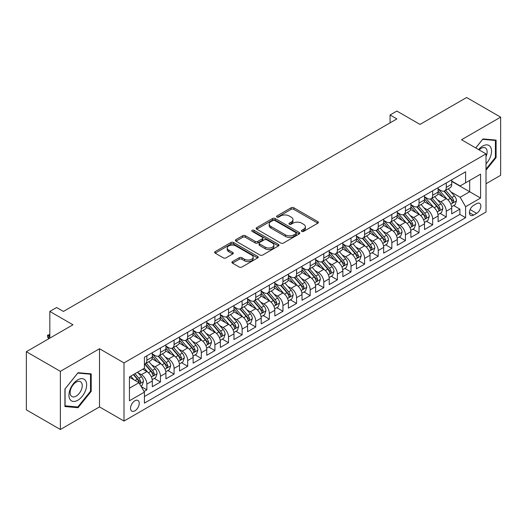 <?xml version="1.0" encoding="UTF-8"?>
<svg xmlns="http://www.w3.org/2000/svg" width="527" height="527" viewBox="0 0 527 527"><rect width="100%" height="100%" fill="white"/><g stroke="black" fill="none" stroke-linecap="round" stroke-linejoin="round"><path stroke-width="0.79" d="M301.78 231.386A1.324 0.764 0 0 0 303.651 231.386L317.847 223.191A1.891 1.094 0 0 0 318.4 222.42A1.891 1.094 0 0 0 317.847 221.65L293.802 207.763A1.891 1.094 0 0 0 291.128 207.763L276.932 215.958A1.324 0.764 0 0 0 276.55 216.498A1.324 0.764 0 0 0 276.932 217.038A1.324 0.764 0 0 0 278.803 217.038L280.641 215.978A6.047 3.491 0 0 1 289.191 215.978L291.194 217.137A6.047 3.491 0 0 1 292.966 219.601A6.047 3.491 0 0 1 291.194 222.071L289.356 223.132A1.324 0.764 0 0 0 288.974 223.672A1.324 0.764 0 0 0 289.356 224.212A1.324 0.764 0 0 0 291.227 224.212L293.065 223.152A6.047 3.491 0 0 1 301.615 223.152L303.618 224.311A6.047 3.491 0 0 1 305.39 226.775A6.047 3.491 0 0 1 303.618 229.245L301.78 230.306A1.324 0.764 0 0 0 301.391 230.846A1.324 0.764 0 0 0 301.78 231.386L301.78 230.306M134.886 410.829A6.159 3.557 120 0 0 138.911 405.401A6.159 3.557 120 0 0 137.969 400.467A6.159 3.557 120 0 0 134.886 400.77A6.159 3.557 120 0 0 130.867 406.198A6.159 3.557 120 0 0 131.809 411.132A6.159 3.557 120 0 0 134.886 410.829M232.479 261.603A1.891 1.094 0 0 0 231.926 262.374A1.891 1.094 0 0 0 232.479 263.144L239.232 267.037A1.891 1.094 0 0 0 241.9 267.037L257.663 257.934A1.891 1.094 0 0 0 258.217 257.163A1.891 1.094 0 0 0 257.663 256.392L233.619 242.512A1.891 1.094 0 0 0 230.945 242.512L215.181 251.61A1.891 1.094 0 0 0 214.627 252.38A1.891 1.094 0 0 0 215.181 253.151L223.329 257.861A1.891 1.094 0 0 0 226.004 257.861L232.75 253.961A1.891 1.094 0 0 0 233.303 253.191A1.891 1.094 0 0 0 232.75 252.42L228.711 250.088A5.053 2.918 0 0 1 227.229 248.026A5.053 2.918 0 0 1 230.345 245.332A5.053 2.918 0 0 1 235.859 245.964L251.689 255.101A5.053 2.918 0 0 1 253.164 257.163A5.053 2.918 0 0 1 250.048 259.857A5.053 2.918 0 0 1 244.541 259.225L241.9 257.703A1.891 1.094 0 0 0 239.232 257.703L232.479 261.603L232.479 263.144M486.019 183.745L500.65 175.3L500.65 117.152L466.626 97.508L420.012 124.425L396.877 111.065L390.072 114.991L396.877 118.924L63.438 311.431L56.633 307.505L49.828 311.431L49.828 338.143M60.374 371.344L60.374 429.492L99.504 406.903L99.504 348.755L60.374 371.344L26.35 351.7L72.963 324.79L49.828 311.431M99.504 348.755L124.003 362.899L486.019 153.884L486.019 212.032L124.003 421.047L124.003 362.899M500.65 117.152L461.52 139.741L486.019 153.884M280.772 243.052A1.891 1.094 0 0 0 283.447 243.052L299.211 233.948A1.891 1.094 0 0 0 299.764 233.178A1.891 1.094 0 0 0 299.211 232.407L275.166 218.527A1.891 1.094 0 0 0 272.492 218.527L256.728 227.624A1.891 1.094 0 0 0 256.175 228.395A1.891 1.094 0 0 0 256.728 229.166L280.772 243.052M252.65 231.669A1.324 0.764 0 0 1 253.988 231.86L278.414 245.957L262.677 255.042A1.891 1.094 0 0 1 260.002 255.042L235.958 241.162L235.958 239.62A1.891 1.094 0 0 0 235.404 240.391A1.891 1.094 0 0 0 235.958 241.162M235.958 239.62L242.703 235.721A1.891 1.094 0 0 1 245.371 235.721L255.127 241.353A1.891 1.094 0 0 0 257.795 241.353L262.275 238.771A1.891 1.094 0 0 0 262.828 238A1.891 1.094 0 0 0 262.275 237.229L252.117 231.366A1.324 0.764 0 0 1 251.735 230.826A1.324 0.764 0 0 1 252.552 230.121A1.324 0.764 0 0 1 253.988 230.286L278.434 244.403A1.891 1.094 0 0 1 278.987 245.174A1.891 1.094 0 0 1 278.434 245.944L278.434 244.403M60.374 429.492L26.35 409.848L26.35 351.7M144.042 391.482L146.862 389.848L141.216 386.587M138.002 372.714L141.42 374.684A7.701 4.447 60 0 1 146.862 384.111L152.31 380.968L152.31 386.706L160.471 381.989L154.279 378.419M151.611 364.855L155.03 366.825A7.701 4.447 60 0 1 160.471 376.258L165.919 373.109L165.919 378.847L174.081 374.137L167.889 370.56M165.221 356.996L168.64 358.966A7.701 4.447 60 0 1 174.081 368.399L179.529 365.257L179.529 370.988L187.691 366.278L181.499 362.701M178.831 349.137L182.25 351.114A7.701 4.447 60 0 1 187.691 360.54L193.139 357.398L193.139 363.136L201.301 358.419L195.109 354.842M192.441 341.279L195.86 343.255A7.701 4.447 60 0 1 201.301 352.682L206.749 349.539L206.749 355.277L214.911 350.56L208.718 346.983M206.05 333.426L209.469 335.396A7.701 4.447 60 0 1 214.911 344.823L220.358 341.68L220.358 347.418L228.52 342.702L222.328 339.131M219.66 325.567L223.079 327.537A7.701 4.447 60 0 1 228.52 336.97L233.968 333.828L233.968 339.559L242.13 334.849L235.938 331.272M233.27 317.709L236.689 319.678A7.701 4.447 60 0 1 242.13 329.111L247.578 325.969L247.578 331.7L255.74 326.99L249.548 323.413M246.88 309.85L250.299 311.826A7.701 4.447 60 0 1 255.74 321.253L261.188 318.11L261.188 323.848L269.35 319.131L263.157 315.554M260.49 301.991L263.908 303.967A7.701 4.447 60 0 1 269.35 313.394L274.798 310.251L274.798 315.989L282.959 311.273L276.767 307.696M274.099 294.138L277.518 296.108A7.701 4.447 60 0 1 282.959 305.535L288.407 302.393L288.407 308.13L296.569 303.414L290.377 299.843M287.709 286.28L291.128 288.249A7.701 4.447 60 0 1 296.569 297.683L302.017 294.54L302.017 300.271L310.179 295.561L303.987 291.984M301.319 278.421L304.738 280.397A7.701 4.447 60 0 1 310.179 289.824L315.627 286.681L315.627 292.419L323.789 287.702L317.597 284.125M314.929 270.562L318.348 272.538A7.701 4.447 60 0 1 323.789 281.965L329.237 278.823L329.237 284.56L337.399 279.844L331.206 276.267M328.538 262.703L331.957 264.679A7.701 4.447 60 0 1 337.399 274.106L342.846 270.964L342.846 276.701L351.008 271.985L344.816 268.414M342.148 254.851L345.567 256.82A7.701 4.447 60 0 1 351.008 266.254L356.456 263.105L356.456 268.842L364.618 264.126L358.426 260.555M355.758 246.992L359.177 248.961A7.701 4.447 60 0 1 364.618 258.395L370.066 255.252L370.066 260.984L378.228 256.274L372.036 252.696M369.368 239.133L372.787 241.109A7.701 4.447 60 0 1 378.228 250.536L383.676 247.394L383.676 253.131L391.838 248.415L385.645 244.838M382.977 231.274L386.396 233.25A7.701 4.447 60 0 1 391.838 242.677L397.286 239.535L397.286 245.272L405.447 240.556L399.255 236.979M396.587 223.415L400.006 225.391A7.701 4.447 60 0 1 405.447 234.818L410.895 231.676L410.895 237.413L419.057 232.697L412.865 229.126M410.197 215.563L413.616 217.532A7.701 4.447 60 0 1 419.057 226.966L424.505 223.817L424.505 229.555L432.667 224.838L426.475 221.268M423.807 207.704L427.226 209.674A7.701 4.447 60 0 1 432.667 219.107L438.115 215.965L438.115 221.696L446.277 216.986L446.277 211.248A7.701 4.447 -120 0 0 440.835 201.821L437.417 199.845M440.085 213.409L446.277 216.986M152.31 380.968A7.701 4.447 -120 0 0 146.862 371.542L142.784 369.183M165.919 373.109A7.701 4.447 -120 0 0 160.471 363.683L152.059 358.821M179.529 365.257A7.701 4.447 -120 0 0 174.081 355.824L165.669 350.969M193.139 357.398A7.701 4.447 -120 0 0 187.691 347.972L179.279 343.11M206.749 349.539A7.701 4.447 -120 0 0 201.301 340.113L192.889 335.251M220.358 341.68A7.701 4.447 -120 0 0 214.911 332.254L206.498 327.392M233.968 333.828A7.701 4.447 -120 0 0 228.52 324.395L220.108 319.533M247.578 325.969A7.701 4.447 -120 0 0 242.13 316.536L233.718 311.681M261.188 318.11A7.701 4.447 -120 0 0 255.74 308.684L247.328 303.822M274.798 310.251A7.701 4.447 -120 0 0 269.35 300.825L260.937 295.963M288.407 302.393A7.701 4.447 -120 0 0 282.959 292.966L274.547 288.104M302.017 294.54A7.701 4.447 -120 0 0 296.569 285.107L288.157 280.252M315.627 286.681A7.701 4.447 -120 0 0 310.179 277.248L301.767 272.393M329.237 278.823A7.701 4.447 -120 0 0 323.789 269.396L315.377 264.534M342.846 270.964A7.701 4.447 -120 0 0 337.399 261.537L328.986 256.675M356.456 263.105A7.701 4.447 -120 0 0 351.008 253.678L342.596 248.816M370.066 255.252A7.701 4.447 -120 0 0 364.618 245.819L356.206 240.964M383.676 247.394A7.701 4.447 -120 0 0 378.228 237.96L369.816 233.105M397.286 239.535A7.701 4.447 -120 0 0 391.838 230.108L383.425 225.246M410.895 231.676A7.701 4.447 -120 0 0 405.447 222.249L397.035 217.387M424.505 223.817A7.701 4.447 -120 0 0 419.057 214.39L410.645 209.529M438.115 215.965A7.701 4.447 -120 0 0 432.667 206.531L424.255 201.676M476.632 203.626L473.635 205.352A5.968 3.445 120 0 0 469.735 210.616A5.968 3.445 120 0 0 470.651 215.391A5.968 3.445 120 0 0 473.635 215.095L476.632 213.369A5.968 3.445 120 0 0 480.525 208.112A5.968 3.445 120 0 0 479.61 203.33A5.968 3.445 120 0 0 476.632 203.626M129.444 388.201L138.97 382.701L144.418 392.128L144.418 403.129L465.604 217.691L465.604 206.689L460.163 197.263L451.026 191.986M144.418 392.128L129.444 400.77L129.444 376.884L144.418 368.241L144.418 357.24L465.604 171.802L465.604 182.803L480.578 174.16L480.578 198.047L465.604 206.689M152.31 353.94L155.03 355.514A7.701 4.447 60 0 0 158.877 355.89L164.325 352.747A7.701 4.447 -120 0 0 165.919 349.223L165.919 344.823M165.919 346.081L168.64 347.655A7.701 4.447 60 0 0 172.487 348.037L177.935 344.895A7.701 4.447 -120 0 0 179.529 341.371L179.529 336.97M179.529 338.222L182.25 339.796A7.701 4.447 60 0 0 186.097 340.178L191.545 337.036A7.701 4.447 -120 0 0 193.139 333.512L193.139 329.111M193.139 330.37L195.86 331.938A7.701 4.447 60 0 0 199.707 332.32L205.155 329.177A7.701 4.447 -120 0 0 206.749 325.653L206.749 321.253M206.749 322.511L209.469 324.079A7.701 4.447 60 0 0 213.316 324.461L218.764 321.318A7.701 4.447 -120 0 0 220.358 317.794L220.358 313.394M220.358 314.652L223.079 316.226A7.701 4.447 60 0 0 226.926 316.608L232.374 313.46A7.701 4.447 -120 0 0 233.968 309.935L233.968 305.535M233.968 306.793L236.689 308.367A7.701 4.447 60 0 0 240.536 308.75L245.984 305.607A7.701 4.447 -120 0 0 247.578 302.083L247.578 297.683M247.578 298.934L250.299 300.509A7.701 4.447 60 0 0 254.146 300.891L259.594 297.748A7.701 4.447 -120 0 0 261.188 294.224L261.188 289.824M261.188 291.082L263.908 292.65A7.701 4.447 60 0 0 267.756 293.032L273.203 289.89A7.701 4.447 -120 0 0 274.798 286.365L274.798 281.965M274.798 283.223L277.518 284.791A7.701 4.447 60 0 0 281.365 285.173L286.813 282.031A7.701 4.447 -120 0 0 288.407 278.506L288.407 274.106M288.407 275.364L291.128 276.938A7.701 4.447 60 0 0 294.975 277.321L300.423 274.172A7.701 4.447 -120 0 0 302.017 270.647L302.017 266.247M302.017 267.505L304.738 269.08A7.701 4.447 60 0 0 308.585 269.462L314.033 266.319A7.701 4.447 -120 0 0 315.627 262.795L315.627 258.395M315.627 259.653L318.348 261.221A7.701 4.447 60 0 0 322.195 261.603L327.642 258.461A7.701 4.447 -120 0 0 329.237 254.936L329.237 250.536M329.237 251.794L331.957 253.362A7.701 4.447 60 0 0 335.804 253.744L341.252 250.602A7.701 4.447 -120 0 0 342.846 247.077L342.846 242.677M342.846 243.935L345.567 245.503A7.701 4.447 60 0 0 349.414 245.885L354.862 242.743A7.701 4.447 -120 0 0 356.456 239.218L356.456 234.818M356.456 236.076L359.177 237.651A7.701 4.447 60 0 0 363.024 238.033L368.472 234.884A7.701 4.447 -120 0 0 370.066 231.36L370.066 226.959M370.066 228.217L372.787 229.792A7.701 4.447 60 0 0 376.634 230.174L382.082 227.032A7.701 4.447 -120 0 0 383.676 223.507L383.676 219.107M383.676 220.365L386.396 221.933A7.701 4.447 60 0 0 390.243 222.315L395.691 219.173A7.701 4.447 -120 0 0 397.286 215.648L397.286 211.248M397.286 212.506L400.006 214.074A7.701 4.447 60 0 0 403.853 214.456L409.301 211.314A7.701 4.447 -120 0 0 410.895 207.79L410.895 203.389M410.895 204.647L413.616 206.222A7.701 4.447 60 0 0 417.463 206.597L422.911 203.455A7.701 4.447 -120 0 0 424.505 199.931L424.505 195.53M424.505 196.788L427.226 198.363A7.701 4.447 60 0 0 431.073 198.745L436.521 195.603A7.701 4.447 -120 0 0 438.115 192.072L438.115 187.678M144.418 396.528L459.887 214.39L459.887 209.127L451.725 213.843L451.725 208.106A7.701 4.447 -120 0 0 446.277 198.672L437.865 193.817M438.115 188.929L440.835 190.504A7.701 4.447 -120 0 0 444.683 190.886A7.701 4.447 -120 0 0 446.277 187.362L446.277 182.961M444.683 190.886L450.13 187.744A7.701 4.447 -120 0 0 451.725 184.219L451.725 179.819M146.862 355.824L146.862 360.224A7.701 4.447 60 0 1 145.268 363.749A7.701 4.447 60 0 1 144.418 364.065M145.268 363.749L150.715 360.606A7.701 4.447 -120 0 0 152.31 357.082L152.31 352.682M160.471 347.965L160.471 352.365A7.701 4.447 60 0 1 158.877 355.89M174.081 340.113L174.081 344.513A7.701 4.447 60 0 1 172.487 348.037M187.691 332.254L187.691 336.654A7.701 4.447 60 0 1 186.097 340.178M201.301 324.395L201.301 328.795A7.701 4.447 60 0 1 199.707 332.32M214.911 316.536L214.911 320.936A7.701 4.447 60 0 1 213.316 324.461M228.52 308.684L228.52 313.078A7.701 4.447 60 0 1 226.926 316.608M242.13 300.825L242.13 305.225A7.701 4.447 60 0 1 240.536 308.75M255.74 292.966L255.74 297.366A7.701 4.447 60 0 1 254.146 300.891M269.35 285.107L269.35 289.507A7.701 4.447 60 0 1 267.756 293.032M282.959 277.248L282.959 281.649A7.701 4.447 60 0 1 281.365 285.173M296.569 269.396L296.569 273.796A7.701 4.447 60 0 1 294.975 277.321M310.179 261.537L310.179 265.937A7.701 4.447 60 0 1 308.585 269.462M323.789 253.678L323.789 258.078A7.701 4.447 60 0 1 322.195 261.603M337.399 245.819L337.399 250.22A7.701 4.447 60 0 1 335.804 253.744M351.008 237.96L351.008 242.361A7.701 4.447 60 0 1 349.414 245.885M364.618 230.108L364.618 234.508A7.701 4.447 60 0 1 363.024 238.033M378.228 222.249L378.228 226.65A7.701 4.447 60 0 1 376.634 230.174M391.838 214.39L391.838 218.791A7.701 4.447 60 0 1 390.243 222.315M405.447 206.531L405.447 210.932A7.701 4.447 60 0 1 403.853 214.456M419.057 198.672L419.057 203.073A7.701 4.447 60 0 1 417.463 206.597M432.667 190.82L432.667 195.221A7.701 4.447 60 0 1 431.073 198.745M432.667 219.107L432.667 224.838M419.057 226.966L419.057 232.697M405.447 234.818L405.447 240.556M391.838 242.677L391.838 248.415M378.228 250.536L378.228 256.274M364.618 258.395L364.618 264.126M351.008 266.254L351.008 271.985M337.399 274.106L337.399 279.844M323.789 281.965L323.789 287.702M310.179 289.824L310.179 295.561M296.569 297.683L296.569 303.414M282.959 305.535L282.959 311.273M269.35 313.394L269.35 319.131M255.74 321.253L255.74 326.99M242.13 329.111L242.13 334.849M228.52 336.97L228.52 342.702M214.911 344.823L214.911 350.56M201.301 352.682L201.301 358.419M187.691 360.54L187.691 366.278M174.081 368.399L174.081 374.137M160.471 376.258L160.471 381.989M146.862 384.111L146.862 389.848M138.97 382.701L129.444 377.2M460.163 197.263L469.689 191.762L469.689 180.445L480.578 174.16M451.725 181.387L480.578 198.047M451.725 181.077L460.163 185.945L465.604 182.803M99.504 406.903L124.003 421.047M390.072 114.991L390.072 122.85M453.694 205.55L459.887 209.127M459.887 214.39L465.604 217.691M486.019 170.142L496.091 157.613L496.091 140.103L482.956 138.93L475.716 147.935M64.933 406.541L78.068 407.714L91.197 391.377L91.197 373.867L78.068 372.694L64.933 389.031L64.933 406.541M495.413 157.224L496.091 157.613M90.519 390.981L91.197 391.377M76.678 406.91L78.068 407.714M302.307 231.57L303.618 230.819A6.047 3.491 0 0 0 305.39 228.349L305.39 226.775M292.966 219.601L292.966 221.175A6.047 3.491 0 0 1 291.194 223.646L289.89 224.397M317.821 223.204L293.802 209.338A1.891 1.094 0 0 0 291.128 209.338L277.465 217.229M299.184 233.962L275.166 220.095A1.891 1.094 0 0 0 272.492 220.095L256.754 229.179M295.871 233.718A1.324 0.764 0 0 0 296.26 233.178A1.324 0.764 0 0 0 295.871 232.638L274.765 220.451A1.324 0.764 0 0 0 272.894 220.451L270.957 221.571A6.047 3.491 0 0 0 269.185 224.041A6.047 3.491 0 0 0 270.957 226.505L285.384 234.838A6.047 3.491 0 0 0 293.934 234.838L295.871 233.718L295.871 235.292A1.324 0.764 0 0 0 296.26 234.752L296.26 233.178M269.185 224.041L269.185 225.609A6.047 3.491 0 0 0 270.957 228.079L270.957 226.505M295.871 235.292L293.934 236.406A6.047 3.491 0 0 1 285.384 236.406L270.957 228.079M235.984 241.175L242.703 237.295L242.703 235.721M262.828 238L262.828 239.568A1.891 1.094 0 0 1 262.275 240.338L257.795 242.927A1.891 1.094 0 0 1 255.127 242.927L245.371 237.295A1.891 1.094 0 0 0 242.703 237.295M265.246 247.196A5.053 2.918 0 0 0 270.753 247.828A5.053 2.918 0 0 0 273.875 245.134A5.053 2.918 0 0 0 272.393 243.072L266.814 239.851A1.891 1.094 0 0 0 264.146 239.851L259.666 242.433A1.891 1.094 0 0 0 259.113 243.204A1.891 1.094 0 0 0 259.666 243.975L265.246 247.196L265.246 248.77A5.053 2.918 0 0 0 270.753 249.403A5.053 2.918 0 0 0 273.875 246.702L273.875 245.134M259.113 243.204L259.113 244.778A1.891 1.094 0 0 0 259.666 245.549L259.666 243.975M265.246 248.77L259.666 245.549M253.164 257.163L253.164 258.737A5.053 2.918 0 0 1 250.048 261.432A5.053 2.918 0 0 1 244.541 260.799L241.9 259.277A1.891 1.094 0 0 0 239.232 259.277L232.506 263.157M227.229 248.026L227.229 249.594A5.053 2.918 0 0 0 228.711 251.662L228.711 250.088M232.723 253.981L228.711 251.662M257.637 257.953L233.619 244.08A1.891 1.094 0 0 0 230.945 244.08L215.207 253.171M451.606 206.755L455.124 204.726L456.487 200.794A5.099 2.945 -120 0 0 454.498 196.011L448.279 188.811M447.034 199.173L439.663 190.636A14.723 8.498 -120 0 0 438.115 189.015M442.99 196.775L438.866 191.999A12.22 7.055 -120 0 0 438.115 191.182M443.991 191.163L450.282 198.442A5.099 2.945 60 0 1 452.1 201.96L452.469 202.559L453.161 202.467L453.734 201.018A5.099 2.945 -120 0 0 451.916 197.5L445.697 190.3M444.36 191.044L451.119 198.87A2.595 1.502 60 0 1 451.771 199.885L453.734 201.018M486.019 163.818A12.51 7.22 120 0 0 491.368 149.312A12.51 7.22 120 0 0 482.686 146.071A12.51 7.22 120 0 0 478.588 149.596M486.019 156.539A8.564 4.947 120 0 0 485.354 147.935A8.564 4.947 120 0 0 481.072 148.364A8.564 4.947 120 0 0 479.096 149.892M475.743 147.955L482.686 139.319L495.413 140.452L495.413 157.421L486.019 169.101M494.57 139.965L495.413 140.452M85.453 390.731A12.51 7.22 120 0 0 82.219 378.643A12.51 7.22 120 0 0 70.131 389.361A12.51 7.22 120 0 0 73.372 401.442A12.51 7.22 120 0 0 85.453 390.731M81.428 389.585A8.564 4.947 120 0 0 80.466 381.7A8.564 4.947 120 0 0 70.941 388.649A8.564 4.947 120 0 0 71.903 396.535A8.564 4.947 120 0 0 81.428 389.585M65.071 405.876L65.071 388.906L77.792 373.076L90.519 374.216L90.519 391.179L77.792 407.015L64.933 405.797M89.676 373.729L90.519 374.216M437.996 214.614L441.514 212.585L442.878 208.652A5.099 2.945 -120 0 0 440.888 203.863L434.67 196.663M433.425 207.032L426.053 198.495A14.723 8.498 -120 0 0 424.505 196.874M429.38 204.634L425.256 199.858A12.22 7.055 -120 0 0 424.505 199.035M430.381 199.022L436.672 206.301A5.099 2.945 60 0 1 438.49 209.812L438.859 210.418L439.551 210.319L440.124 208.87A5.099 2.945 -120 0 0 438.306 205.359L432.087 198.159M430.75 198.903L437.509 206.722A2.595 1.502 60 0 1 438.161 207.743L440.124 208.87M424.387 222.473L427.904 220.444L429.268 216.511A5.099 2.945 -120 0 0 427.278 211.722L421.06 204.522M419.815 214.891L412.443 206.347A14.723 8.498 -120 0 0 410.895 204.733M415.77 212.493L411.646 207.717A12.22 7.055 -120 0 0 410.895 206.894M416.771 206.874L423.062 214.16A5.099 2.945 60 0 1 424.881 217.671L425.249 218.277L425.941 218.178L426.514 216.729A5.099 2.945 -120 0 0 424.696 213.218L418.478 206.017M417.14 206.755L423.899 214.581A2.595 1.502 60 0 1 424.551 215.596L426.514 216.729M410.777 230.332L414.294 228.296L415.658 224.37A5.099 2.945 -120 0 0 413.669 219.581L407.45 212.381M406.205 222.743L398.834 214.206A14.723 8.498 -120 0 0 397.286 212.592M402.16 220.352L398.037 215.576A12.22 7.055 -120 0 0 397.286 214.752M403.162 214.733L409.453 222.019A5.099 2.945 60 0 1 411.271 225.53L411.64 226.136L412.331 226.037L412.904 224.588A5.099 2.945 -120 0 0 411.086 221.077L404.868 213.876M403.53 214.614L410.289 222.44A2.595 1.502 60 0 1 410.941 223.455L412.904 224.588M397.167 238.184L400.685 236.155L402.048 232.229A5.099 2.945 -120 0 0 400.059 227.44L393.84 220.24M392.595 230.602L385.224 222.065A14.723 8.498 -120 0 0 383.676 220.444M388.551 228.204L384.427 223.435A12.22 7.055 -120 0 0 383.676 222.611M389.552 222.592L395.843 229.871A5.099 2.945 60 0 1 397.661 233.389L398.03 233.995L398.722 233.896L399.295 232.447A5.099 2.945 -120 0 0 397.477 228.929L391.258 221.729M389.921 222.473L396.679 230.299A2.595 1.502 60 0 1 397.332 231.313L399.295 232.447M383.557 246.043L387.075 244.014L388.439 240.081A5.099 2.945 -120 0 0 386.449 235.292L380.231 228.099M378.985 238.461L371.614 229.924A14.723 8.498 -120 0 0 370.066 228.303M374.941 236.063L370.817 231.287A12.22 7.055 -120 0 0 370.066 230.47M375.942 230.451L382.233 237.73A5.099 2.945 60 0 1 384.051 241.247L384.42 241.847L385.112 241.755L385.685 240.299A5.099 2.945 -120 0 0 383.867 236.788L377.648 229.588M376.311 230.332L383.07 238.158A2.595 1.502 60 0 1 383.722 239.172L385.685 240.299M369.947 253.902L373.465 251.873L374.829 247.94A5.099 2.945 -120 0 0 372.839 243.151L366.621 235.951M365.376 246.32L358.004 237.782A14.723 8.498 -120 0 0 356.456 236.162M361.331 243.922L357.207 239.146A12.22 7.055 -120 0 0 356.456 238.323M362.332 238.309L368.623 245.589A5.099 2.945 60 0 1 370.441 249.1L370.81 249.706L371.502 249.607L372.075 248.158A5.099 2.945 -120 0 0 370.257 244.647L364.038 237.446M362.701 238.191L369.46 246.01A2.595 1.502 60 0 1 370.112 247.031L372.075 248.158M356.338 261.761L359.855 259.725L361.219 255.799A5.099 2.945 -120 0 0 359.23 251.01L353.011 243.81M351.766 254.179L344.394 245.635A14.723 8.498 -120 0 0 342.846 244.021M347.721 251.781L343.597 247.005A12.22 7.055 -120 0 0 342.846 246.181M348.722 246.162L355.014 253.447A5.099 2.945 60 0 1 356.832 256.959L357.201 257.565L357.892 257.466L358.465 256.017A5.099 2.945 -120 0 0 356.647 252.505L350.429 245.305M349.091 246.043L355.85 253.869A2.595 1.502 60 0 1 356.502 254.884L358.465 256.017M342.728 269.62L346.246 267.584L347.609 263.658A5.099 2.945 -120 0 0 345.62 258.869L339.401 251.669M338.156 262.031L330.785 253.494A14.723 8.498 -120 0 0 329.237 251.88M334.111 259.64L329.988 254.864A12.22 7.055 -120 0 0 329.237 254.04M335.113 254.021L341.404 261.306A5.099 2.945 60 0 1 343.222 264.817L343.591 265.424L344.283 265.325L344.856 263.875A5.099 2.945 -120 0 0 343.037 260.358L336.819 253.164M335.482 253.902L342.24 261.728A2.595 1.502 60 0 1 342.893 262.742L344.856 263.875M329.118 277.472L332.636 275.443L333.999 271.517A5.099 2.945 -120 0 0 332.01 266.728L325.791 259.528M324.546 269.89L317.175 261.352A14.723 8.498 -120 0 0 315.627 259.732M320.502 267.492L316.378 262.716A12.22 7.055 -120 0 0 315.627 261.899M321.503 261.879L327.794 269.159A5.099 2.945 60 0 1 329.612 272.676L329.981 273.282L330.673 273.184L331.246 271.734A5.099 2.945 -120 0 0 329.428 268.217L323.209 261.017M321.872 261.761L328.631 269.587A2.595 1.502 60 0 1 329.283 270.601L331.246 271.734M315.508 285.331L319.026 283.302L320.39 279.369A5.099 2.945 -120 0 0 318.4 274.58L312.182 267.387M310.937 277.749L303.565 269.211A14.723 8.498 -120 0 0 302.017 267.591M306.892 275.351L302.768 270.575A12.22 7.055 -120 0 0 302.017 269.758M307.893 269.738L314.184 277.018A5.099 2.945 60 0 1 316.002 280.535L316.371 281.135L317.063 281.043L317.636 279.587A5.099 2.945 -120 0 0 315.818 276.076L309.599 268.875M308.262 269.62L315.021 277.446A2.595 1.502 60 0 1 315.68 278.46L317.636 279.587M301.899 293.19L305.416 291.161L306.78 287.228A5.099 2.945 -120 0 0 304.79 282.439L298.572 275.239M297.327 285.608L289.955 277.07A14.723 8.498 -120 0 0 288.407 275.45M293.282 283.21L289.158 278.434A12.22 7.055 -120 0 0 288.407 277.61M294.283 277.597L300.574 284.876A5.099 2.945 60 0 1 302.393 288.388L302.762 288.994L303.453 288.895L304.026 287.446A5.099 2.945 -120 0 0 302.208 283.934L295.99 276.734M294.652 277.472L301.411 285.298A2.595 1.502 60 0 1 302.07 286.319L304.026 287.446M288.289 301.049L291.806 299.013L293.17 295.087A5.099 2.945 -120 0 0 291.181 290.298L284.962 283.098M283.717 293.467L276.346 284.923A14.723 8.498 -120 0 0 274.798 283.309M279.672 291.069L275.549 286.293A12.22 7.055 -120 0 0 274.798 285.469M280.674 285.45L286.965 292.735A5.099 2.945 60 0 1 288.783 296.246L289.152 296.853L289.843 296.754L290.417 295.304A5.099 2.945 -120 0 0 288.598 291.793L282.38 284.593M281.043 285.331L287.801 293.157A2.595 1.502 60 0 1 288.46 294.171L290.417 295.304M274.679 308.901L278.197 306.872L279.56 302.946A5.099 2.945 -120 0 0 277.571 298.157L271.352 290.957M270.107 301.319L262.736 292.781A14.723 8.498 -120 0 0 261.188 291.161M266.063 298.928L261.939 294.152A12.22 7.055 -120 0 0 261.188 293.328M267.064 293.308L273.355 300.594A5.099 2.945 60 0 1 275.173 304.105L275.542 304.711L276.234 304.613L276.807 303.163A5.099 2.945 -120 0 0 274.989 299.646L268.77 292.452M267.433 293.19L274.192 301.016A2.595 1.502 60 0 1 274.85 302.03L276.807 303.163M261.069 316.76L264.587 314.731L265.951 310.805A5.099 2.945 -120 0 0 263.961 306.016L257.743 298.816M256.497 309.178L249.126 300.64A14.723 8.498 -120 0 0 247.578 299.02M252.453 306.78L248.329 302.004A12.22 7.055 -120 0 0 247.578 301.187M253.454 301.167L259.745 308.447A5.099 2.945 60 0 1 261.563 311.964L261.932 312.57L262.624 312.471L263.197 311.022A5.099 2.945 -120 0 0 261.379 307.505L255.16 300.304M253.823 301.049L260.582 308.875A2.595 1.502 60 0 1 261.24 309.889L263.197 311.022M247.459 324.619L250.977 322.59L252.341 318.657A5.099 2.945 -120 0 0 250.351 313.868L244.133 306.668M242.888 317.037L235.516 308.499A14.723 8.498 -120 0 0 233.968 306.879M238.843 314.639L234.719 309.863A12.22 7.055 -120 0 0 233.968 309.046M239.844 309.026L246.135 316.305A5.099 2.945 60 0 1 247.953 319.823L248.322 320.423L249.014 320.33L249.587 318.875A5.099 2.945 -120 0 0 247.769 315.363L241.55 308.163M240.213 308.908L246.972 316.727A2.595 1.502 60 0 1 247.631 317.748L249.587 318.875M233.85 332.478L237.367 330.449L238.731 326.516A5.099 2.945 -120 0 0 236.742 321.727L230.523 314.527M229.278 324.895L221.907 316.358A14.723 8.498 -120 0 0 220.358 314.738M225.233 322.498L221.109 317.722A12.22 7.055 -120 0 0 220.358 316.898M226.235 316.885L232.526 324.164A5.099 2.945 60 0 1 234.344 327.675L234.713 328.281L235.404 328.183L235.977 326.733A5.099 2.945 -120 0 0 234.159 323.222L227.941 316.022M226.603 316.76L233.362 324.586A2.595 1.502 60 0 1 234.021 325.607L235.977 326.733M220.24 340.337L223.758 338.301L225.121 334.375A5.099 2.945 -120 0 0 223.132 329.586L216.913 322.386M215.668 332.748L208.297 324.21A14.723 8.498 -120 0 0 206.749 322.596M211.623 330.357L207.5 325.581A12.22 7.055 -120 0 0 206.749 324.757M212.625 324.737L218.916 332.023A5.099 2.945 60 0 1 220.734 335.534L221.103 336.14L221.795 336.042L222.368 334.592A5.099 2.945 -120 0 0 220.549 331.081L214.331 323.881M212.994 324.619L219.752 332.445A2.595 1.502 60 0 1 220.411 333.459L222.368 334.592M206.63 348.189L210.148 346.16L211.511 342.234A5.099 2.945 -120 0 0 209.522 337.445L203.303 330.245M202.058 340.607L194.687 332.069A14.723 8.498 -120 0 0 193.139 330.449M198.014 338.215L193.89 333.439A12.22 7.055 -120 0 0 193.139 332.616M199.015 332.596L205.306 339.882A5.099 2.945 60 0 1 207.124 343.393L207.493 343.999L208.185 343.9L208.758 342.451A5.099 2.945 -120 0 0 206.94 338.933L200.721 331.733M199.384 332.478L206.143 340.304A2.595 1.502 60 0 1 206.801 341.318L208.758 342.451M193.02 356.048L196.538 354.019L197.902 350.093A5.099 2.945 -120 0 0 195.912 345.304L189.694 338.103M188.449 348.466L181.077 339.928A14.723 8.498 -120 0 0 179.529 338.308M184.404 346.068L180.28 341.292A12.22 7.055 -120 0 0 179.529 340.475M185.405 340.455L191.696 347.734A5.099 2.945 60 0 1 193.514 351.252L193.883 351.852L194.575 351.759L195.148 350.31A5.099 2.945 -120 0 0 193.33 346.792L187.111 339.592M185.774 340.337L192.533 348.163A2.595 1.502 60 0 1 193.192 349.177L195.148 350.31M179.411 363.907L182.928 361.878L184.292 357.945A5.099 2.945 -120 0 0 182.302 353.156L176.084 345.956M174.839 356.324L167.467 347.787A14.723 8.498 -120 0 0 165.919 346.167M170.794 353.927L166.67 349.151A12.22 7.055 -120 0 0 165.919 348.334M171.795 348.314L178.086 355.593A5.099 2.945 60 0 1 179.905 359.104L180.274 359.71L180.965 359.618L181.538 358.162A5.099 2.945 -120 0 0 179.72 354.651L173.502 347.451M172.164 348.195L178.923 356.015A2.595 1.502 60 0 1 179.582 357.036L181.538 358.162M165.801 371.766L169.319 369.737L170.682 365.804A5.099 2.945 -120 0 0 168.693 361.015L162.474 353.815M161.229 364.183L153.858 355.646A14.723 8.498 -120 0 0 152.31 354.025M157.184 361.786L153.061 357.01A12.22 7.055 -120 0 0 152.31 356.186M158.186 356.166L164.477 363.452A5.099 2.945 60 0 1 166.295 366.963L166.664 367.569L167.355 367.471L167.929 366.021A5.099 2.945 -120 0 0 166.11 362.51L159.892 355.31M158.555 356.048L165.313 363.874A2.595 1.502 60 0 1 165.972 364.895L167.929 366.021M152.191 379.624L155.709 377.589L157.072 373.663A5.099 2.945 -120 0 0 155.083 368.874L148.864 361.674M147.619 372.036L144.365 368.268M143.575 369.644L143.048 369.032M144.576 364.025L150.867 371.311A5.099 2.945 60 0 1 152.685 374.822L153.054 375.428L153.746 375.329L154.319 373.88A5.099 2.945 -120 0 0 152.501 370.369L146.282 363.169M144.945 363.907L151.704 371.733A2.595 1.502 60 0 1 152.362 372.747L154.319 373.88M140.946 386.12L142.099 385.448L143.463 381.522A5.099 2.945 -120 0 0 141.473 376.733L137.56 372.2M133.904 379.776L130.755 376.126M129.965 377.503L129.444 376.897M133.344 374.631L137.257 379.163A5.099 2.945 60 0 1 139.075 382.681L139.444 383.287L140.136 383.188L140.709 381.739A5.099 2.945 -120 0 0 138.891 378.221L134.971 373.689M133.654 374.453L138.094 379.592A2.595 1.502 60 0 1 138.753 380.606L140.709 381.739M49.828 335.317L48.741 335.949L49.828 336.575M47.516 335.238L48.741 335.949L48.741 338.775L47.516 336.812L47.516 335.238L49.828 334.487M141.42 374.684L146.862 371.542M155.03 366.825L160.471 363.683M168.64 358.966L174.081 355.824M182.25 351.114L187.691 347.972M195.86 343.255L201.301 340.113M209.469 335.396L214.911 332.254M223.079 327.537L228.52 324.395M236.689 319.678L242.13 316.536M250.299 311.826L255.74 308.684M263.908 303.967L269.35 300.825M277.518 296.108L282.959 292.966M291.128 288.249L296.569 285.107M304.738 280.397L310.179 277.248M318.348 272.538L323.789 269.396M331.957 264.679L337.399 261.537M345.567 256.82L351.008 253.678M359.177 248.961L364.618 245.819M372.787 241.109L378.228 237.96M386.396 233.25L391.838 230.108M400.006 225.391L405.447 222.249M413.616 217.532L419.057 214.39M427.226 209.674L432.667 206.531M440.835 201.821L446.277 198.672M446.277 187.362L451.725 184.219M146.862 360.224L152.31 357.082M160.471 352.365L165.919 349.223M174.081 344.513L179.529 341.371M187.691 336.654L193.139 333.512M201.301 328.795L206.749 325.653M214.911 320.936L220.358 317.794M228.52 313.078L233.968 309.935M242.13 305.225L247.578 302.083M255.74 297.366L261.188 294.224M269.35 289.507L274.798 286.365M282.959 281.649L288.407 278.506M296.569 273.796L302.017 270.647M310.179 265.937L315.627 262.795M323.789 258.078L329.237 254.936M337.399 250.22L342.846 247.077M351.008 242.361L356.456 239.218M364.618 234.508L370.066 231.36M378.228 226.65L383.676 223.507M391.838 218.791L397.286 215.648M405.447 210.932L410.895 207.79M419.057 203.073L424.505 199.931M432.667 195.221L438.115 192.072M446.277 211.248L451.725 208.106M470.104 209.601L476.632 213.369M469.419 212.664L473.635 215.095M303.618 230.819L303.618 229.245M289.356 224.212L289.356 223.132M291.194 223.646L291.194 222.071M276.932 217.038L276.932 215.958M291.128 209.338L291.128 207.763M293.802 209.338L293.802 207.763M317.847 223.191L317.847 221.65M256.728 229.166L256.728 227.624M272.492 220.095L272.492 218.527M275.166 220.095L275.166 218.527M299.211 233.948L299.211 232.407M285.384 236.406L285.384 234.838M293.934 236.406L293.934 234.838M245.371 237.295L245.371 235.721M255.127 242.927L255.127 241.353M257.795 242.927L257.795 241.353M262.275 240.338L262.275 238.771M253.988 231.86L253.988 230.286M239.232 259.277L239.232 257.703M241.9 259.277L241.9 257.703M244.541 260.799L244.541 259.225M232.75 253.961L232.75 252.42M215.181 253.151L215.181 251.61M230.945 244.08L230.945 242.512M233.619 244.08L233.619 242.512M257.663 257.934L257.663 256.392M450.829 204.14L456.454 200.892M439.663 190.636L440.361 190.227M451.916 197.5L454.498 196.011M447.851 199.845L450.282 198.442M437.219 211.999L442.845 208.751M426.053 198.495L426.751 198.086M438.306 205.359L440.888 203.863M434.241 207.704L436.672 206.301M423.609 219.858L429.235 216.61M412.443 206.347L413.142 205.945M424.696 213.218L427.278 211.722M420.632 215.563L423.062 214.16M409.999 227.717L415.625 224.469M398.834 214.206L399.532 213.804M411.086 221.077L413.669 219.581M407.022 223.422L409.453 222.019M396.39 235.569L402.015 232.328M385.224 222.065L385.922 221.663M397.477 228.929L400.059 227.44M393.412 231.281L395.843 229.871M382.78 243.428L388.406 240.18M371.614 229.924L372.312 229.515M383.867 236.788L386.449 235.292M379.802 239.133L382.233 237.73M369.17 251.287L374.796 248.039M358.004 237.782L358.703 237.374M370.257 244.647L372.839 243.151M366.193 246.992L368.623 245.589M355.56 259.146L361.186 255.898M344.394 245.635L345.093 245.233M356.647 252.505L359.23 251.01M352.583 254.851L355.014 253.447M341.951 266.998L347.576 263.757M330.785 253.494L331.483 253.092M343.037 260.358L345.62 258.869M338.973 262.709L341.404 261.306M328.341 274.857L333.966 271.616M317.175 261.352L317.873 260.951M329.428 268.217L332.01 266.728M325.363 270.568L327.794 269.159M314.731 282.716L320.357 279.468M303.565 269.211L304.263 268.803M315.818 276.076L318.4 274.58M311.753 278.421L314.184 277.018M301.121 290.575L306.747 287.327M289.955 277.07L290.654 276.662M302.208 283.934L304.79 282.439M298.144 286.28L300.574 284.876M287.511 298.434L293.137 295.186M276.346 284.923L277.044 284.521M288.598 291.793L291.181 290.298M284.534 294.138L286.965 292.735M273.902 306.286L279.527 303.045M262.736 292.781L263.434 292.38M274.989 299.646L277.571 298.157M270.924 301.997L273.355 300.594M260.292 314.145L265.918 310.904M249.126 300.64L249.824 300.238M261.379 307.505L263.961 306.016M257.314 309.856L259.745 308.447M246.682 322.004L252.308 318.756M235.516 308.499L236.215 308.091M247.769 315.363L250.351 313.868M243.705 317.709L246.135 316.305M233.072 329.862L238.698 326.615M221.907 316.358L222.605 315.95M234.159 323.222L236.742 321.727M230.095 325.567L232.526 324.164M219.463 337.721L225.088 334.474M208.297 324.21L208.995 323.809M220.549 331.081L223.132 329.586M216.485 333.426L218.916 332.023M205.853 345.574L211.479 342.333M194.687 332.069L195.385 331.667M206.94 338.933L209.522 337.445M202.875 341.285L205.306 339.882M192.243 353.433L197.869 350.191M181.077 339.928L181.775 339.526M193.33 346.792L195.912 345.304M189.265 349.144L191.696 347.734M178.633 361.291L184.259 358.044M167.467 347.787L168.166 347.379M179.72 354.651L182.302 353.156M175.656 356.996L178.086 355.593M165.023 369.15L170.649 365.903M153.858 355.646L154.556 355.238M166.11 362.51L168.693 361.015M162.046 364.855L164.477 363.452M151.414 377.009L157.039 373.762M152.501 370.369L155.083 368.874M148.436 372.714L150.867 371.311M139.615 383.821L143.43 381.62M138.891 378.221L141.473 376.733M135.057 380.435L137.257 379.163"/></g></svg>
